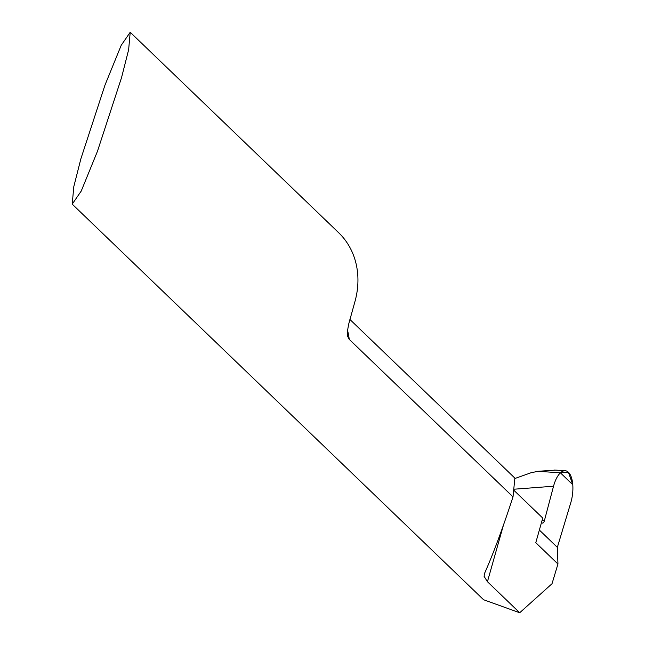 <?xml version="1.0" encoding="UTF-8"?>
<svg xmlns="http://www.w3.org/2000/svg" width="645" height="645" viewBox="0 0 645 645"><rect width="100%" height="100%" fill="white"/><g stroke="black" fill="none" stroke-linecap="round" stroke-linejoin="round"><path stroke-width="0.97" d="M80.883 158.791L104.974 85.124L121.212 45.311L130.209 32.25L128.637 49.73L121.55 77.593L97.468 151.261L81.222 191.073L72.224 204.134L73.796 186.655L80.883 158.791M72.224 204.134L483.581 599.737L519.709 612.75L487.435 581.709L484.097 576.332L484.508 573.478C493.248 553.853 502.745 528.319 513.017 496.868L349.227 339.351L347.607 336.239L347.365 331.764L348.574 324.516L355.314 300.231A82.044 70.321 -46.1 0 0 338.633 232.684L130.209 32.25M541.59 522.184L541.961 522.7A3.515 1.54 97.9 0 0 542.598 523.111A3.515 1.54 97.9 0 0 544.372 520.765L553.539 486.225A23.204 10.151 -82.1 0 1 560.416 472.841L572.776 484.718L560.416 472.841A23.204 10.151 -82.1 0 1 565.278 470.737A23.204 10.151 -82.1 0 1 568.438 472.269A23.204 10.151 -82.1 0 1 572.776 484.718A23.204 10.151 -82.1 0 1 570.76 502.786L557.345 547.347L557.949 564.004L552.015 583.733L519.709 612.75M557.949 564.004L535.785 542.687L542.751 518.064L514.275 490.668M349.88 319.436L514.863 478.098L513.017 496.868M557.345 547.347L539.357 530.053M556.192 470.084L538.091 471.285L530.932 472.785L515.097 478.437M538.091 471.285L560.416 472.841L538.091 471.285M568.438 472.269L560.416 472.841L572.776 484.718L568.438 472.269M347.51 330.264A82.044 70.321 133.9 0 1 349.227 339.351M487.435 581.709L503.439 525.151M544.372 520.765L542.05 520.531M553.539 486.225L514.541 489.176M554.369 470.036L565.447 470.753"/></g></svg>
